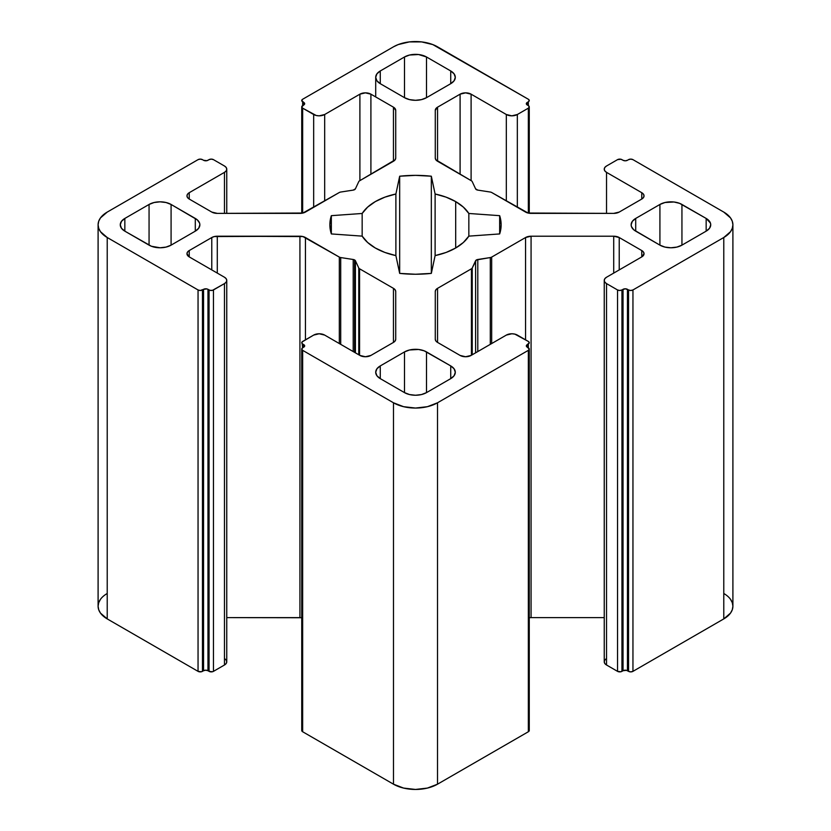 <?xml version="1.0" encoding="UTF-8"?>
<svg xmlns="http://www.w3.org/2000/svg" width="831" height="831" viewBox="0 0 831 831"><rect width="100%" height="100%" fill="white"/><g stroke="black" fill="none" stroke-linecap="round" stroke-linejoin="round"><path stroke-width="1.25" d="M399.669 273.389L395.888 255.595L399.669 273.389L399.669 176.214A85.635 49.445 180 0 1 431.331 176.214L431.331 273.389A85.635 49.445 180 0 1 399.669 273.389L399.669 176.214L415.5 175.362L431.331 176.214L431.331 273.389L415.5 274.24L399.669 273.389L399.669 176.214A85.635 49.445 180 0 1 431.331 176.214L435.112 194.007L435.112 255.595L446.112 252.447L455.689 248.002L455.689 201.601L463.376 207.127L468.84 213.474L499.66 215.665A85.635 49.445 180 0 1 499.66 233.937L499.66 215.665L501.135 224.796L499.66 233.937L499.66 215.665A85.635 49.445 180 0 1 501.135 224.796A85.635 49.445 180 0 1 499.66 233.937L499.66 215.665L468.84 213.474L468.84 236.129L463.376 242.475L455.689 248.002L455.689 201.601A56.83 32.814 180 0 1 468.84 213.474L468.84 236.129A56.83 32.814 180 0 1 435.112 255.595L431.331 273.389A85.635 49.445 180 0 1 399.669 273.389L395.888 255.595A56.83 32.814 180 0 1 362.16 236.129L331.34 233.937A85.635 49.445 180 0 1 329.865 224.796A85.635 49.445 180 0 1 331.34 215.665L331.34 233.937L362.16 236.129L362.16 213.474A56.83 32.814 180 0 1 395.888 194.007L395.888 255.595L384.888 252.447L375.311 248.002L367.624 242.475L362.16 236.129L362.16 213.474L367.624 207.127L375.311 201.601L384.888 197.155L395.888 194.007L395.888 255.595A56.83 32.814 180 0 1 362.16 236.129L331.34 233.937L329.865 224.796L331.34 215.665L331.34 233.937A85.635 49.445 180 0 1 331.34 215.665L362.16 213.474L362.16 236.129M353.206 351.565L353.206 259.49A3.116 1.797 180 0 1 354.608 259.958L354.608 352.375L354.608 259.958A3.116 1.797 180 0 1 355.408 260.768L355.408 352.832L355.408 260.768L358.763 267.977L358.763 354.764M302.65 213.1L302.65 108.155A3.116 1.797 180 0 1 301.736 106.887L302.65 108.155L302.65 213.1L302.65 108.155L316.185 115.488L319.166 115.831L324.672 114.512L324.672 200.967L324.672 114.512L359.896 94.173A7.78 4.498 180 0 1 370.906 94.173L393.447 107.178L393.447 161.256L359.563 180.815A3.116 1.797 180 0 0 358.763 181.625A3.116 1.797 180 0 1 359.563 180.815A3.116 1.797 180 0 0 358.763 181.625L355.408 188.834A3.116 1.797 180 0 1 353.206 190.112L355.408 188.834L358.763 181.625L355.408 188.834A3.116 1.797 180 0 1 353.206 190.112L340.71 192.044A3.116 1.797 180 0 0 339.318 192.501A3.116 1.797 180 0 1 340.71 192.044L353.206 190.112L340.71 192.044A3.116 1.797 180 0 0 339.318 192.501L305.434 212.071A7.78 4.498 180 0 1 299.929 213.38L217.286 213.38A7.78 4.498 180 0 1 211.78 212.071L189.239 199.056A7.78 4.498 180 0 1 186.965 195.877A7.78 4.498 180 0 1 189.239 192.699L189.239 199.056L211.78 212.071L217.286 213.38A7.78 4.498 180 0 1 211.78 212.071L189.239 199.056L187.557 197.601L186.965 195.877L187.557 194.153L189.239 192.699L189.239 199.056A7.78 4.498 180 0 1 189.239 192.699L189.239 199.056M224.474 213.38L224.474 172.36L224.474 213.38L224.474 172.36L189.239 192.699L224.474 172.36L226.167 170.895L226.759 169.181A7.78 4.498 180 0 1 224.474 172.36L189.239 192.699M100.468 599.317L98.702 602.693L98.1 606.204A31.142 17.981 0 0 0 107.22 618.908L107.22 237.51A31.142 17.981 180 0 1 98.1 224.796A31.142 17.981 180 0 1 107.22 212.092L198.048 159.645A3.116 1.797 180 0 1 202.452 159.645L200.25 159.116L198.048 159.645A3.116 1.797 180 0 1 202.452 159.645L203.553 160.279A3.116 1.797 180 0 0 207.958 160.279L209.059 159.645A3.116 1.797 180 0 1 213.463 159.645L224.474 166.003A7.78 4.498 180 0 1 226.759 169.181L226.167 167.457L224.474 166.003A7.78 4.498 180 0 1 224.474 172.36M98.1 224.796L98.1 606.204L98.702 609.705L100.468 613.081L107.22 618.908L198.048 671.355L198.048 289.957L107.22 237.51A31.142 17.981 180 0 1 107.22 212.092L100.468 217.919L98.702 221.295L98.1 224.796L98.702 228.307L100.468 231.683L107.22 237.51L107.22 618.908L198.048 671.355L198.048 289.957L107.22 237.51L107.22 618.908L198.048 671.355A3.116 1.797 0 0 0 202.452 671.355L202.452 289.957A3.116 1.797 180 0 1 198.048 289.957L200.25 290.486L203.553 289.323L203.553 670.721L202.452 671.355L202.452 289.957L203.553 289.323A3.116 1.797 180 0 1 207.958 289.323L207.958 670.721A3.116 1.797 0 0 0 203.553 670.721L202.452 671.355L202.452 289.957A3.116 1.797 180 0 1 198.048 289.957L107.22 237.51M202.452 289.957L203.553 289.323L203.553 670.721L205.756 670.191L207.958 670.721A3.116 1.797 0 0 0 203.553 670.721L201.445 671.749L198.048 671.355L198.048 289.957M203.553 670.721L203.553 289.323L206.95 288.928L207.958 289.323L207.958 670.721L209.059 671.355A3.116 1.797 0 0 0 213.463 671.355L213.463 289.957A3.116 1.797 180 0 1 209.059 289.957L209.059 671.355L207.958 670.721L207.958 289.323L209.059 289.957L209.059 671.355L212.456 671.749L213.463 671.355L213.463 289.957L224.474 283.6L224.474 664.997L213.463 671.355L213.463 289.957L224.474 283.6L224.474 664.997A7.78 4.498 0 0 0 226.759 661.819L226.167 660.105M203.553 289.323A3.116 1.797 180 0 1 207.958 289.323L210.077 290.341L212.456 290.341L224.474 283.6A7.78 4.498 180 0 0 224.474 277.242L189.239 256.904L224.474 277.242A7.78 4.498 180 0 1 226.759 280.421A7.78 4.498 180 0 1 224.474 283.6L226.167 282.145L226.759 280.421L226.167 278.697L224.474 277.242L189.239 256.904A7.78 4.498 180 0 1 186.965 253.725A7.78 4.498 180 0 1 189.239 250.547L189.239 256.904L186.965 253.725L187.557 252.001L189.239 250.547L189.239 256.904A7.78 4.498 180 0 1 189.239 250.547L211.78 237.531L211.78 269.909L211.78 237.531A7.78 4.498 180 0 1 217.286 236.212L217.286 273.087M226.759 617.62L301.736 617.734A7.78 4.498 0 0 0 299.929 617.62L226.759 617.62L299.929 617.62L299.929 236.212L214.305 236.555L211.78 237.531L211.78 269.909M301.736 617.734A7.78 4.498 0 0 0 299.929 617.62L299.929 236.212A7.78 4.498 180 0 1 305.434 237.531L305.434 339.837L305.434 237.531L339.318 257.091L339.318 343.546M340.71 344.346L340.71 257.558L353.206 259.49L340.71 257.558L340.71 344.346L340.71 257.558A3.116 1.797 180 0 1 339.318 257.091L305.434 237.531L305.434 339.837M359.563 355.232L359.563 268.787A3.116 1.797 180 0 1 358.763 267.977L355.408 260.768L355.408 352.832M358.763 267.977A3.116 1.797 180 0 0 359.563 268.787L393.447 288.347L393.447 342.414L393.447 288.347A7.78 4.498 180 0 1 395.722 291.525L395.722 339.235A7.78 4.498 180 0 1 393.447 342.414L370.906 355.429A7.78 4.498 180 0 1 359.896 355.429L324.672 335.09L359.896 355.429L365.401 356.748L370.906 355.429L393.447 342.414L395.13 340.959L395.722 339.235A7.78 4.498 180 0 1 393.447 342.414L393.447 288.347L395.13 289.801L395.722 291.525L395.722 339.235L395.722 291.525A7.78 4.498 180 0 0 393.447 288.347L359.563 268.787A3.116 1.797 180 0 1 358.763 267.977L355.408 260.768A3.116 1.797 180 0 0 354.608 259.958A3.116 1.797 180 0 1 355.408 260.768M301.736 349.072L302.65 350.339L393.479 402.786L393.479 784.184L302.65 731.747L302.65 350.339A3.116 1.797 180 0 1 302.65 347.805L301.736 349.072L301.736 730.47A3.116 1.797 0 0 0 302.65 731.747L302.65 350.339A3.116 1.797 180 0 1 301.736 349.072A3.116 1.797 180 0 1 302.65 347.805L302.65 343.982A3.116 1.797 180 0 1 301.736 342.715A3.116 1.797 180 0 1 302.65 341.448L313.661 335.09A7.78 4.498 180 0 1 324.672 335.09L319.166 333.771L313.661 335.09A7.78 4.498 180 0 1 324.672 335.09L359.896 355.429A7.78 4.498 180 0 0 370.906 355.429L393.447 342.414M303.751 344.626A3.116 1.797 180 0 1 303.751 347.161L303.751 344.626L302.65 343.982A3.116 1.797 180 0 1 302.65 341.448L313.661 335.09L301.975 342.029L302.65 347.805L303.751 347.161L303.751 344.626A3.116 1.797 180 0 1 304.665 345.893A3.116 1.797 180 0 1 303.751 347.161L303.751 344.626L302.65 343.982L302.65 347.805L304.665 345.893L302.65 343.982M393.479 402.786L393.479 784.184A31.142 17.981 0 0 0 437.522 784.184L437.522 402.786A31.142 17.981 180 0 1 393.479 402.786L403.586 406.681L415.5 408.052L427.414 406.681L437.522 402.786A31.142 17.981 180 0 1 393.479 402.786L393.479 784.184L302.65 731.747L302.65 350.339L393.479 402.786L302.65 350.339M301.736 730.47L302.65 731.747L393.479 784.184L403.586 788.079L415.5 789.45L427.414 788.079L437.522 784.184L528.35 731.747L528.35 350.339L437.522 402.786L437.522 784.184L528.35 731.747L528.35 350.339L437.522 402.786L437.522 784.184L528.35 731.747A3.116 1.797 0 0 0 529.264 730.47L528.35 731.747L528.35 350.339L529.264 349.072A3.116 1.797 180 0 1 528.35 350.339L437.522 402.786M527.249 347.161L527.249 344.626L529.264 342.715L528.35 341.448A3.116 1.797 180 0 1 529.264 342.715A3.116 1.797 180 0 1 528.35 343.982L528.35 347.805A3.116 1.797 180 0 1 529.264 349.072L527.249 347.161A3.116 1.797 180 0 1 526.335 345.893A3.116 1.797 180 0 1 527.249 344.626L527.249 347.161L526.335 345.893L527.249 344.626L527.249 347.161A3.116 1.797 180 0 1 527.249 344.626L528.35 343.982L528.35 347.805L527.249 347.161L528.35 347.805A3.116 1.797 180 0 1 528.35 350.339M437.553 342.414A7.78 4.498 180 0 1 435.278 339.235L435.278 291.525A7.78 4.498 180 0 1 437.553 288.347L437.553 342.414L460.094 355.429L437.553 342.414L435.87 340.959L435.278 339.235L435.278 291.525L435.87 289.801L437.553 288.347L437.553 342.414A7.78 4.498 180 0 1 435.278 339.235L435.278 291.525A7.78 4.498 180 0 1 437.553 288.347L437.553 342.414L460.094 355.429A7.78 4.498 180 0 0 471.104 355.429L465.599 356.748L460.094 355.429A7.78 4.498 180 0 0 471.104 355.429L506.328 335.09A7.78 4.498 180 0 1 517.339 335.09L528.35 341.448L514.815 334.114L511.834 333.771L506.328 335.09A7.78 4.498 180 0 1 517.339 335.09L528.35 341.448A3.116 1.797 180 0 1 528.35 343.982L528.35 347.805M475.592 352.832L475.592 260.768L475.592 352.832L475.592 260.768L472.237 267.977L472.237 354.764L472.237 267.977A3.116 1.797 180 0 1 471.437 268.787L437.553 288.347L471.437 268.787L471.437 355.232M472.237 354.764L472.237 267.977L475.592 260.768A3.116 1.797 180 0 1 477.794 259.49L477.794 351.565L477.794 259.49L490.29 257.558L490.29 344.346M491.682 343.546L491.682 257.091A3.116 1.797 180 0 1 490.29 257.558L477.794 259.49L477.794 351.565M437.553 288.347L471.437 268.787A3.116 1.797 180 0 0 472.237 267.977L476.392 259.958L490.29 257.558A3.116 1.797 180 0 0 491.682 257.091L525.566 237.531L525.566 339.837L525.566 237.531A7.78 4.498 180 0 1 531.071 236.212L531.071 617.62A7.78 4.498 0 0 0 529.264 617.734L531.071 617.62A7.78 4.498 0 0 0 529.264 617.734M490.29 257.558A3.116 1.797 180 0 0 491.682 257.091L525.566 237.531L531.071 236.212L531.071 617.62L604.241 617.62L531.071 617.62L531.071 236.212L613.714 236.212L613.714 273.087L613.714 236.212A7.78 4.498 180 0 1 619.22 237.531L619.22 269.909M604.833 660.105L604.241 661.819A7.78 4.498 0 0 0 606.526 664.997L606.526 283.6A7.78 4.498 180 0 1 604.241 280.421A7.78 4.498 180 0 1 606.526 277.242L641.761 256.904L641.761 250.547A7.78 4.498 180 0 1 644.035 253.725A7.78 4.498 180 0 1 641.761 256.904L641.761 250.547L619.22 237.531L613.714 236.212L613.714 273.087M619.22 237.531L641.761 250.547L643.443 252.001L644.035 253.725L641.761 256.904L606.526 277.242L604.833 278.697L604.241 280.421L604.241 661.819L604.833 663.543L606.526 664.997L617.537 671.355L617.537 289.957L606.526 283.6A7.78 4.498 180 0 1 606.526 277.242L641.761 256.904L641.761 250.547L619.22 237.531A7.78 4.498 180 0 0 613.714 236.212L531.071 236.212L613.714 236.212M606.526 658.64A7.78 4.498 0 0 0 606.526 664.997L606.526 283.6L604.833 282.145L604.241 280.421M606.526 664.997L617.537 671.355L617.537 289.957L606.526 283.6L606.526 664.997L617.537 671.355A3.116 1.797 0 0 0 621.941 671.355L621.941 289.957A3.116 1.797 180 0 1 617.537 289.957L619.739 290.486L621.941 289.957A3.116 1.797 180 0 1 617.537 289.957L606.526 283.6M617.537 289.957L617.537 671.355L620.923 671.749L623.042 670.721L623.042 289.323L621.941 289.957L621.941 671.355L623.042 670.721L623.042 289.323A3.116 1.797 180 0 1 627.447 289.323L627.447 670.721A3.116 1.797 0 0 0 623.042 670.721L626.429 670.326L628.548 671.355L628.548 289.957L627.447 289.323L627.447 670.721L628.548 671.355L628.548 289.957L627.447 289.323L627.447 670.721A3.116 1.797 0 0 0 623.042 670.721L623.042 289.323L621.941 289.957L621.941 671.355L623.042 670.721M627.447 670.721L628.548 671.355A3.116 1.797 0 0 0 632.952 671.355L632.952 289.957A3.116 1.797 180 0 1 628.548 289.957L630.75 290.486L632.952 289.957L723.78 237.51L723.78 618.908L632.952 671.355L632.952 289.957L723.78 237.51L723.78 618.908A31.142 17.981 0 0 0 732.9 606.204L732.298 602.693L730.532 599.317M606.526 213.38L606.526 172.36A7.78 4.498 180 0 1 606.526 166.003L617.537 159.645L606.526 166.003L604.833 167.457L604.241 169.181L604.833 170.895L606.526 172.36L606.526 213.38L606.526 172.36A7.78 4.498 180 0 1 604.241 169.181A7.78 4.498 180 0 1 606.526 166.003L617.537 159.645A3.116 1.797 180 0 1 621.941 159.645L623.042 160.279L620.923 159.251L617.537 159.645A3.116 1.797 180 0 1 621.941 159.645L623.042 160.279A3.116 1.797 180 0 0 627.447 160.279L625.244 160.809L623.042 160.279A3.116 1.797 180 0 0 627.447 160.279L628.548 159.645A3.116 1.797 180 0 1 632.952 159.645L630.75 159.116L628.548 159.645A3.116 1.797 180 0 1 632.952 159.645L723.78 212.092A31.142 17.981 180 0 1 732.9 224.796A31.142 17.981 180 0 1 723.78 237.51L730.532 231.683L732.298 228.307L732.9 224.796L732.298 221.295L730.532 217.919L723.78 212.092A31.142 17.981 180 0 1 723.78 237.51L723.78 618.908L632.952 671.355L632.952 289.957A3.116 1.797 180 0 1 628.548 289.957L625.244 288.793L621.941 289.957M606.526 172.36L641.761 192.699L606.526 172.36L641.761 192.699L641.761 199.056L619.22 212.071A7.78 4.498 180 0 1 613.714 213.38L531.071 213.38A7.78 4.498 180 0 1 525.566 212.071L491.682 192.501L528.09 213.037L613.714 213.38L619.22 212.071A7.78 4.498 180 0 1 613.714 213.38L531.071 213.38A7.78 4.498 180 0 1 525.566 212.071L491.682 192.501A3.116 1.797 180 0 0 490.29 192.044A3.116 1.797 180 0 1 491.682 192.501A3.116 1.797 180 0 0 490.29 192.044L477.794 190.112A3.116 1.797 180 0 1 475.592 188.834L472.237 181.625A3.116 1.797 180 0 0 471.437 180.815A3.116 1.797 180 0 1 472.237 181.625L475.592 188.834L472.237 181.625A3.116 1.797 180 0 0 471.437 180.815L437.553 161.256A7.78 4.498 180 0 1 435.278 158.077L435.278 110.357A7.78 4.498 180 0 1 437.553 107.178L437.553 161.256L471.437 180.815L435.87 159.801L435.278 158.077L435.278 110.357L437.553 107.178L437.553 161.256A7.78 4.498 180 0 1 435.278 158.077L435.278 110.357A7.78 4.498 180 0 1 437.553 107.178L437.553 161.256M641.761 192.699A7.78 4.498 180 0 1 644.035 195.877A7.78 4.498 180 0 1 641.761 199.056L619.22 212.071L641.761 199.056L641.761 192.699L643.443 194.153L644.035 195.877L643.443 197.601L641.761 199.056L641.761 192.699A7.78 4.498 180 0 1 641.761 199.056M460.094 174.261L460.094 94.173L460.094 174.261L460.094 94.173L437.553 107.178L460.094 94.173A7.78 4.498 180 0 1 471.104 94.173L471.104 180.618M528.35 213.1L528.35 108.155L529.264 106.887L528.35 105.61L528.35 101.797L527.249 102.431L527.249 104.976A3.116 1.797 180 0 1 526.335 103.709A3.116 1.797 180 0 1 527.249 102.431L527.249 104.976L528.35 105.61A3.116 1.797 180 0 1 529.264 106.887A3.116 1.797 180 0 1 528.35 108.155L528.35 213.1L528.35 108.155L517.339 114.512L517.339 207.324L517.339 114.512A7.78 4.498 180 0 1 506.328 114.512L506.328 200.967L506.328 114.512L471.104 94.173L465.599 92.854L460.094 94.173L437.553 107.178M527.249 104.976A3.116 1.797 180 0 1 527.249 102.431L526.335 103.709L528.35 105.61L528.35 101.797L527.249 102.431L527.249 104.976L528.35 105.61A3.116 1.797 180 0 1 528.35 108.155L517.339 114.512A7.78 4.498 180 0 1 506.328 114.512L471.104 94.173A7.78 4.498 180 0 0 460.094 94.173M302.65 101.797L303.751 102.431L303.751 104.976L302.65 105.61L302.65 101.797A3.116 1.797 180 0 1 302.65 99.253L301.736 100.53L303.751 102.431A3.116 1.797 180 0 1 304.665 103.709A3.116 1.797 180 0 1 303.751 104.976L301.736 106.887A3.116 1.797 180 0 1 302.65 105.61L302.65 101.797L303.751 102.431L303.751 104.976L302.65 105.61L302.65 101.797A3.116 1.797 180 0 1 301.736 100.53A3.116 1.797 180 0 1 302.65 99.253L393.479 46.816A31.142 17.981 180 0 1 437.522 46.816L528.35 99.253A3.116 1.797 180 0 1 529.264 100.53A3.116 1.797 180 0 1 528.35 101.797L529.264 100.53L528.35 99.253L432.806 44.583L421.577 41.893L409.423 41.893L398.194 44.583L393.479 46.816A31.142 17.981 180 0 1 437.522 46.816L528.35 99.253A3.116 1.797 180 0 1 528.35 101.797L527.249 102.431M324.672 200.967L324.672 114.512A7.78 4.498 180 0 1 313.661 114.512L313.661 207.324M302.65 105.61A3.116 1.797 180 0 0 302.65 108.155L313.661 114.512A7.78 4.498 180 0 0 324.672 114.512L359.896 94.173L359.896 180.618L359.896 94.173L365.401 92.854L370.906 94.173L370.906 174.261L370.906 94.173L393.447 107.178A7.78 4.498 180 0 1 395.722 110.357L395.722 158.077A7.78 4.498 180 0 1 393.447 161.256L393.447 107.178L395.722 110.357L395.722 158.077L395.13 159.801L359.563 180.815L393.447 161.256L393.447 107.178A7.78 4.498 180 0 1 395.722 110.357L395.722 158.077A7.78 4.498 180 0 1 393.447 161.256M380.266 378.624L380.266 365.92L404.489 351.929L409.538 349.986L418.533 349.467L424.153 350.817L450.734 365.92A15.571 8.985 180 0 1 455.295 372.278A15.571 8.985 180 0 1 450.734 378.624L450.734 365.92L454.11 368.829L455.295 372.278L454.11 375.716L450.734 378.624L450.734 365.92A15.571 8.985 180 0 1 450.734 378.624L450.734 365.92L426.511 351.929L426.511 392.616L450.734 378.624L426.511 392.616A15.571 8.985 180 0 1 404.489 392.616L380.266 378.624A15.571 8.985 180 0 1 375.705 372.278A15.571 8.985 180 0 1 380.266 365.92L380.266 378.624L376.89 375.716L375.705 372.278L376.89 368.829L380.266 365.92L380.266 378.624A15.571 8.985 180 0 1 380.266 365.92L404.489 351.929L404.489 392.616L380.266 378.624L404.489 392.616L404.489 351.929A15.571 8.985 180 0 1 426.511 351.929L426.511 392.616L421.462 394.559L415.5 395.244L409.538 394.559L404.489 392.616A15.571 8.985 180 0 0 426.511 392.616L450.734 378.624M706.163 218.439A15.571 8.985 180 0 1 706.163 231.153L706.163 218.439L681.939 204.457L681.939 245.145A15.571 8.985 180 0 1 659.918 245.145L659.918 204.457L635.705 218.439L635.705 231.153L659.918 245.145L659.918 204.457A15.571 8.985 180 0 1 681.939 204.457L681.939 245.145L676.891 247.087L670.929 247.773L664.977 247.087L659.918 245.145L659.918 204.457L635.705 218.439L635.705 231.153A15.571 8.985 180 0 1 631.145 224.796A15.571 8.985 180 0 1 635.705 218.439L635.705 231.153L659.918 245.145A15.571 8.985 180 0 0 681.939 245.145L706.163 231.153L706.163 218.439A15.571 8.985 180 0 1 710.723 224.796A15.571 8.985 180 0 1 706.163 231.153L681.939 245.145L681.939 204.457L706.163 218.439L710.422 223.051L710.723 224.796L709.539 228.245L706.163 231.153L706.163 218.439L679.581 203.346L673.972 201.995L664.977 202.515L659.918 204.457L635.705 218.439L632.329 221.358L631.145 224.796L631.435 226.551L633.762 229.792L659.918 245.145M380.266 70.967L380.266 83.682A15.571 8.985 180 0 1 375.705 77.325A15.571 8.985 180 0 1 380.266 70.967L380.266 83.682L376.89 80.763L375.705 77.325L376.89 73.886L380.266 70.967L380.266 83.682A15.571 8.985 180 0 1 380.266 70.967L404.489 56.986A15.571 8.985 180 0 1 426.511 56.986L426.511 97.674A15.571 8.985 180 0 1 404.489 97.674L404.489 56.986L380.266 70.967L404.489 56.986L409.538 55.033L418.533 54.524L426.511 56.986L426.511 97.674L421.462 99.616L415.5 100.302L409.538 99.616L404.489 97.674L404.489 56.986A15.571 8.985 180 0 1 426.511 56.986L450.734 70.967L450.734 83.682L426.511 97.674A15.571 8.985 180 0 1 404.489 97.674L380.266 83.682L404.489 97.674L404.489 56.986M426.511 56.986L450.734 70.967A15.571 8.985 180 0 1 455.295 77.325A15.571 8.985 180 0 1 450.734 83.682L426.511 97.674L426.511 56.986L450.734 70.967L450.734 83.682L426.511 97.674M124.837 231.153A15.571 8.985 180 0 1 124.837 218.439L124.837 231.153L149.061 245.145L149.061 204.457A15.571 8.985 180 0 1 171.082 204.457L171.082 245.145L195.295 231.153L195.295 218.439L171.082 204.457L171.082 245.145A15.571 8.985 180 0 1 149.061 245.145L149.061 204.457L154.109 202.515L160.071 201.829L166.023 202.515L171.082 204.457L171.082 245.145L195.295 231.153L195.295 218.439A15.571 8.985 180 0 1 199.856 224.796A15.571 8.985 180 0 1 195.295 231.153L195.295 218.439L171.082 204.457A15.571 8.985 180 0 0 149.061 204.457L149.061 245.145L124.837 231.153A15.571 8.985 180 0 1 120.277 224.796A15.571 8.985 180 0 1 124.837 218.439L124.837 231.153L121.461 228.245L120.277 224.796L121.461 221.358L124.837 218.439L124.837 231.153L151.419 246.256L160.071 247.773L166.023 247.087L171.082 245.145L195.295 231.153L198.671 228.245L199.856 224.796L199.565 223.051L197.238 219.81L171.082 204.457M124.837 218.439L149.061 204.457M331.34 233.937L331.34 215.665L362.16 213.474A56.83 32.814 180 0 1 395.888 194.007L399.669 176.214L395.888 194.007L395.888 255.595M431.331 273.389L435.112 255.595L431.331 273.389L431.331 176.214L435.112 194.007A56.83 32.814 180 0 1 455.689 201.601A56.83 32.814 180 0 1 468.84 213.474L468.84 236.129A56.83 32.814 180 0 1 435.112 255.595L435.112 194.007L446.112 197.155L455.689 201.601L455.689 248.002M499.66 233.937L468.84 236.129M305.434 212.071L339.318 192.501L302.91 213.037L217.286 213.38L299.929 213.38A7.78 4.498 180 0 0 305.434 212.071M213.463 159.645L224.474 166.003L213.463 159.645L211.261 159.116L209.059 159.645A3.116 1.797 180 0 1 213.463 159.645M207.958 160.279L209.059 159.645L206.95 160.674L203.553 160.279A3.116 1.797 180 0 0 207.958 160.279M198.048 159.645L107.22 212.092L198.048 159.645M189.239 256.904L189.239 250.547L211.78 237.531A7.78 4.498 180 0 1 217.286 236.212L302.91 236.555L339.318 257.091A3.116 1.797 180 0 0 340.71 257.558A3.116 1.797 180 0 1 339.318 257.091M340.71 257.558L353.206 259.49A3.116 1.797 180 0 1 354.608 259.958L354.608 352.375M632.952 159.645L723.78 212.092L632.952 159.645M477.794 190.112L490.29 192.044L477.794 190.112L475.592 188.834A3.116 1.797 180 0 0 477.794 190.112M506.328 200.967L506.328 114.512L511.834 115.831L517.339 114.512L517.339 207.324M302.65 99.253L393.479 46.816L302.65 99.253M303.751 102.431L304.665 103.709L303.751 104.976L303.751 102.431A3.116 1.797 180 0 1 303.751 104.976M450.734 70.967L454.11 73.886L455.295 77.325L454.11 80.763L450.734 83.682L450.734 70.967A15.571 8.985 180 0 1 450.734 83.682M224.474 283.6L224.474 664.997L213.463 671.355A3.116 1.797 0 0 1 209.059 671.355L207.958 670.721M213.463 671.355L224.474 664.997L226.167 663.543L226.759 661.819L226.759 280.421M301.736 724.113L301.975 724.798M529.025 724.798L529.264 724.113M628.548 671.355L630.75 671.884L632.952 671.355A3.116 1.797 0 0 1 628.548 671.355L628.548 289.957M632.952 671.355L723.78 618.908L730.532 613.081L732.298 609.705L732.9 606.204L732.9 224.796M107.22 593.49A31.142 17.981 0 0 0 107.22 618.908M198.048 671.355A3.116 1.797 0 0 0 202.452 671.355M207.958 289.323L209.059 289.957L209.059 671.355M213.463 289.957A3.116 1.797 180 0 1 209.059 289.957M224.474 664.997A7.78 4.498 0 0 0 224.474 658.64M189.239 250.547L211.78 237.531M299.929 617.62L299.929 236.212L217.286 236.212M299.929 236.212A7.78 4.498 180 0 1 305.434 237.531M353.206 259.49A3.116 1.797 180 0 1 354.608 259.958M359.563 268.787L393.447 288.347M302.65 347.805L303.751 347.161M302.65 729.203A3.116 1.797 0 0 0 302.65 731.747M393.479 784.184A31.142 17.981 0 0 0 437.522 784.184M528.35 731.747A3.116 1.797 0 0 0 528.35 729.203M527.249 344.626L528.35 343.982M472.237 267.977A3.116 1.797 180 0 1 471.437 268.787M475.592 260.768A3.116 1.797 180 0 1 477.794 259.49M491.682 257.091L525.566 237.531L525.566 339.837M525.566 237.531A7.78 4.498 180 0 1 531.071 236.212M604.241 617.62L531.071 617.62M641.761 250.547A7.78 4.498 180 0 1 641.761 256.904M617.537 671.355A3.116 1.797 0 0 0 621.941 671.355M623.042 289.323A3.116 1.797 180 0 1 627.447 289.323M632.952 289.957L723.78 237.51M723.78 618.908A31.142 17.981 0 0 0 723.78 593.49M506.328 114.512L471.104 94.173M528.35 108.155L517.339 114.512M528.35 105.61L528.35 101.797M302.65 108.155L313.661 114.512M324.672 114.512L359.896 94.173L359.896 180.618M359.896 94.173A7.78 4.498 180 0 1 370.906 94.173L370.906 174.261M370.906 94.173L393.447 107.178M380.266 365.92L404.489 351.929L404.489 392.616M404.489 351.929A15.571 8.985 180 0 1 426.511 351.929L426.511 392.616M706.163 231.153L681.939 245.145M635.705 231.153A15.571 8.985 180 0 1 635.705 218.439M195.295 218.439A15.571 8.985 180 0 1 195.295 231.153M331.34 215.665L362.16 213.474M399.669 176.214L395.888 194.007M431.331 176.214L435.112 194.007L435.112 255.595M435.112 194.007A56.83 32.814 180 0 1 455.689 201.601M499.66 215.665L468.84 213.474M426.511 351.929L450.734 365.92M659.918 204.457A15.571 8.985 180 0 1 681.939 204.457M404.489 97.674L380.266 83.682M171.082 245.145A15.571 8.985 180 0 1 149.061 245.145M226.759 169.181L226.759 213.38M529.264 349.072L529.264 730.47M529.264 106.887L529.264 213.266M301.736 106.887L301.736 213.266M375.705 96.947L375.705 77.325"/></g></svg>
